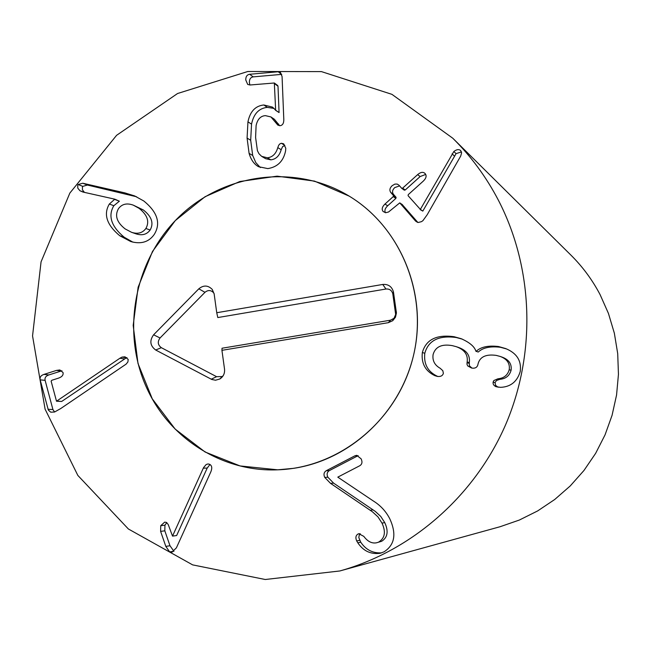 <?xml version="1.0" encoding="UTF-8"?>
<svg xmlns="http://www.w3.org/2000/svg" width="651" height="651" viewBox="0 0 651 651"><rect width="100%" height="100%" fill="white"/><g stroke="black" fill="none" stroke-linecap="round" stroke-linejoin="round"><path stroke-width="0.98" d="M119.89 358.253L122.022 357.098L126.457 357.749L61.674 401.455L56.499 401.219L119.89 358.253L124.333 358.896M56.824 401.114L61.674 401.455M122.022 357.098L125.016 356.829L128.19 359.401L127.889 361.964L126.107 364.137L60.706 408.568L54.562 412.018L50.721 412.181L48.337 410.073L40.167 379.858C39.621 377.246 40.891 375.432 43.967 374.406L56.466 370.411L59.868 369.963L63.033 372.543C63.538 375.017 62.04 376.88 58.533 378.125L51.787 380.282L51.128 381.152L56.499 401.219M61.943 370.777L48.89 374.935C45.83 375.952 44.577 377.751 45.114 380.347L52.926 409.569L54.611 412.002M48.028 409.276L52.926 409.569M126.978 357.619L126.457 357.749M209.98 464.497L207.213 468.061L176.649 535.529L172.523 536.115L203.568 467.605L206.172 464.521L208.043 463.935L209.646 464.309C211.966 465.595 212.364 468.11 210.826 471.869L176.413 547.825L171.864 552.284L169.659 551.926L165.81 546.392L160.61 531.371L164.817 530.825L169.984 545.741L173.947 551.307M160.61 531.371L160.74 525.699L164.679 522.135L166.51 522.436L168.202 524.511L172.523 536.115M166.786 522.598L164.947 525.194L164.817 530.825M378.866 541.925C384.944 538.092 385.986 531.818 382.007 523.111L377.954 516.878L372.47 511.816L330.513 483.343L333.597 483.132L375.277 511.393L380.729 516.414L384.749 522.607C388.704 531.249 387.662 537.482 381.632 541.29L376.384 542.82L381.632 541.29M330.513 483.343L324.743 477.395C323.417 474.514 323.897 472.3 326.192 470.754L354.909 455.814L356.707 455.326L361.11 458.817C362.574 461.95 362.135 464.253 359.783 465.734L337.796 477.142L373.283 500.953C380.526 505.428 386.059 511.434 389.876 518.961C396.654 533.934 394.734 544.879 384.114 551.796L380.176 553.277C370.801 554.53 363.356 551.039 357.814 542.82L360.727 542.177C365.895 549.818 372.844 553.383 381.559 552.862M358.14 455.643L329.308 470.624C327.022 472.162 326.55 474.359 327.868 477.216L333.597 483.132M370.24 510.262L373.056 509.855M357.814 542.82L356.699 540.948C355.283 537.693 355.755 535.366 358.115 533.975L358.815 533.73L363.795 536.359C367.628 541.494 371.827 543.642 376.384 542.82M360.337 533.828L359.222 535.203L358.815 537.588L360.727 542.177M326.192 470.754L329.308 470.624M422.344 352.549C425.974 339.594 436.561 334.313 454.081 336.713L461.242 338.723C469.697 342.475 474.579 346.649 475.905 351.255L476.182 351.312C480.861 346.893 488.315 345.299 498.528 346.535L505.681 348.578C516.788 353.119 521.638 360.76 520.23 371.501C517.179 381.665 510.604 386.946 500.505 387.345L495.948 386.702L494.182 385.555L493.165 383.96L493.076 382.129L493.922 380.501L497.942 378.792C503.89 378.247 507.65 375.212 509.212 369.695C510.091 363.437 507.096 359.018 500.237 356.463L496.241 355.397C485.849 353.965 479.763 356.87 477.989 364.129L477.867 364.78C477.102 367.53 475.01 368.612 471.601 368.035L467.703 365.919L466.962 364.218L467.158 361.964C468.15 354.746 464.497 349.644 456.188 346.657L452.258 345.624C441.703 343.809 435.307 346.796 433.086 354.6C432.28 360.597 434.64 365.154 440.182 368.279L442.835 370.72L443.372 373.332C442.623 375.822 440.597 376.839 437.277 376.4L434.778 375.627C425.315 371.054 421.164 363.356 422.344 352.549L424.802 353.257C423.63 363.99 427.748 371.623 437.147 376.172L437.92 376.498M467.158 361.964L469.306 362.607L469.404 365.813L471.942 368.092M456.188 346.657L458.418 347.406C466.661 350.368 470.291 355.438 469.306 362.607M509.212 369.695L511.076 370.281C509.521 375.765 505.794 378.776 499.878 379.321L496.501 380.501L495.045 382.625L495.574 385.343L498.105 387.247M500.237 356.463L502.157 357.139C508.976 359.686 511.946 364.064 511.076 370.281M497.942 378.792L499.878 379.321M498.528 346.535L500.464 347.284C490.317 346.055 482.92 347.642 478.273 352.028L475.905 351.255M506.608 348.96L500.464 347.284M476.182 351.312L478.273 352.028M454.081 336.713L456.318 337.535C438.912 335.151 428.407 340.392 424.802 353.257M462.324 339.138L456.318 337.535M415.574 221.08L399.763 202.876L388.525 212.014L385.595 212.731L383.113 211.485C381.47 209.337 382.088 206.855 384.969 204.056L393.245 196.602L393.448 195.552L390.82 192.517C389.265 190.336 389.697 188.066 392.114 185.714L394.888 184.095L397.167 184.07L398.965 185.185L401.732 188.334L402.644 188.131L417.649 174.614C420.465 172.23 422.8 171.742 424.655 173.15L425.16 173.638C426.861 175.754 426.242 178.236 423.296 181.1L408.275 194.616L408.071 195.666L420.359 209.386L453.837 151.528C456.611 149.372 458.89 149.046 460.656 150.56L461.608 152.79L460.713 156.045L427.219 214.708L422.922 220.656L421.498 221.657L418.202 222.487L415.574 221.08L417.511 222.349M453.837 151.528L456.066 153.644L422.816 211.095L420.147 209.573M461.478 151.895L456.066 153.644M452.087 153.839L454.325 155.939M420.359 209.386L422.816 211.095M425.705 174.435L420.123 176.567L405.223 189.986L404.312 190.19L401.87 188.408M399.584 185.901L394.758 187.586C392.358 189.913 391.935 192.167 393.481 194.34L396.093 197.351L395.889 198.392L387.67 205.789C385.026 208.328 384.302 210.647 385.49 212.731M390.82 192.517L393.481 194.34M402.204 204.552L417.82 222.422M249.097 153.392L247.079 138.102L247.95 121.851C250.098 111.467 255.395 105.844 263.834 104.982L272.533 107.122L275.65 110.206L274.331 83.002L250.057 84.988L247.697 84.435L245.777 79.992C245.712 76.631 246.998 74.727 249.634 74.279L278.213 71.748L280.394 72.334L282.07 76.525L283.803 119.418C283.869 123.283 282.607 125.374 280.028 125.692L277.847 125.122L270.93 116.936L265.421 115.642C260.595 115.935 257.487 119.247 256.103 125.562L255.591 137.402L257.422 150.723L258.992 153.75L261.629 156.338L267.374 157.802C272.549 157.2 276.024 153.799 277.782 147.614L278.734 145.173L280.068 143.725L281.46 143.285L283.69 143.847L285.781 148.257L285.61 150.755C283.527 161.098 277.586 167.047 267.797 168.601L258.528 166.697C254.11 164.231 250.969 159.796 249.097 153.392L252.694 155.451L255.786 162.587L260.343 167.559M281.46 143.285L284.837 145.417L282.615 146.597L281.183 149.722C279.434 155.866 275.991 159.235 270.84 159.837L265.632 158.689L262.125 156.647M277.782 147.614L281.183 149.722M270.93 116.936L274.372 119.255L279.629 125.7M281.72 74.36L253.215 76.875C250.594 77.323 249.317 79.219 249.382 82.547L249.854 85.004M277.35 85.452L278.001 86.217L279.067 112.566L275.471 110.222M275.65 110.206L279.067 112.566M263.834 104.982L267.325 107.374C258.943 108.229 253.678 113.811 251.546 124.129L250.684 140.266L252.694 155.451M274.087 108.424L267.325 107.374M118.482 208.645C114.56 215.538 116.765 222.284 125.098 228.883L131.543 232.301C137.711 234.319 142.496 233.05 145.881 228.493L150.145 230.023C153.961 223.22 151.699 216.539 143.35 209.972L133.341 205.171C126.912 202.819 121.957 203.983 118.482 208.645M131.543 232.301L135.896 233.799C142.024 235.808 146.776 234.547 150.145 230.023M145.881 228.493C149.73 221.649 147.451 214.92 139.045 208.312L143.35 209.972M139.045 208.312L133.341 205.171M119.8 235.776C106.748 224.904 103.257 214.325 109.335 204.032L114.804 199.173L82.978 192.053L79.951 190.751L77.794 188.163L77.721 185.389L78.161 184.55L82.758 183.224L124.789 192.867L134.659 195.935L143.798 200.988C157.583 212.226 161.041 223.399 154.197 234.515C148.786 242.099 140.966 244.434 130.745 241.537L119.8 235.776L124.227 237.249L132.91 242.156M136.596 196.773L87.413 185.039L82.84 186.365L82.417 187.171L82.449 189.856L84.443 192.387M82.758 183.224L87.413 185.039M114.804 199.173L119.369 201.192L113.827 205.716C107.789 215.937 111.256 226.45 124.227 237.249M114.91 199.475L119.369 201.192M109.335 204.032L113.827 205.716M498.52 200.467C533.446 268.139 536.4 352.752 505.746 424.436C474.758 495.972 411.847 550.941 339.789 570.976L265.258 579.504L192.639 564.881L128.369 528.978L77.843 475.425L45.09 409.154L32.55 335.908L41.062 261.848L69.844 193.087L116.586 135.318L177.56 93.516L247.811 71.496L321.431 71.602L391.926 94.346L452.779 138.224C471.121 156.411 486.37 177.162 498.52 200.467M147.818 390.307C120.59 333.825 133.626 261.084 178.708 217.157C223.619 173.085 295.644 163.507 349.213 196.138C401.748 227.85 429.033 296.653 412.661 358.872C396.524 421.156 339.09 467.833 277.749 469.819C223.35 472.178 171.01 439.539 147.818 390.307M339.789 570.976L500.058 526.732L519.327 520.051L537.653 510.929L554.717 499.496L570.243 485.939L583.963 470.478L595.632 453.356L605.056 434.86L612.07 415.305L616.562 395.019L618.45 374.341L617.709 353.615L614.349 333.198L608.441 313.424L600.092 294.626C592.361 279.914 582.653 266.764 570.96 255.159L452.779 138.224M221.934 350.328L222.04 348.228L390.502 320.194L394.018 318.282L395.662 314.482L392.797 293.813C391.788 290.346 389.51 288.751 385.962 289.02L217.8 317.558L216.742 312.724L382.747 284.454C388.305 284.031 391.878 286.538 393.456 291.965L396.435 313.001L395.458 317.257L392.756 320.683L388.313 322.684L221.934 350.328L224.538 369.182C224.912 373.438 223.342 376.709 219.835 378.988L215.546 380.217L211.811 379.484L155.662 350.002C150.055 345.754 149.372 340.685 153.603 334.793L198.815 288.816C203.56 284.959 208.043 285.171 212.259 289.443L214.155 293.959L216.742 312.724M214.073 293.503L213.569 292.722C210.875 289.996 208.011 289.858 204.975 292.315L160.04 337.983C157.339 341.742 157.778 344.981 161.358 347.691L216.596 376.685L222.089 376.547L223.147 375.757M293.666 468.329L277.749 469.819L240.089 465.945L205.081 451.997L175.143 429.058L152.277 398.835L137.996 363.47L133.186 325.394L138.134 287.197L152.489 251.457L175.298 220.591L205.049 196.724L239.771 181.531L277.098 176.161L314.466 181.1L349.213 196.138C399.332 226.475 426.853 290.582 414.549 350.743C402.375 410.919 351.865 459.59 293.666 468.329M56.466 370.411L61.308 370.964M43.967 374.406L48.89 374.935M40.167 379.858L45.114 380.347M203.291 468.167L207.213 468.061M160.74 525.699L164.947 525.194M165.81 546.392L169.984 545.741M169.659 551.926L173.809 551.234M324.743 477.395L327.868 477.216M382.007 523.111L384.749 522.607M358.115 533.975L359.572 533.682M356.699 540.948L359.612 540.322M354.909 455.814L357.83 455.79M434.778 375.627L437.147 376.172M467.011 362.705L469.159 363.348M493.076 382.129L495.045 382.625M417.649 174.614L420.123 176.567M402.644 188.131L405.223 189.986M393.448 195.552L396.093 197.351M393.245 196.602L395.889 198.392M384.969 204.056L387.67 205.789M399.909 203.006L402.505 204.756M267.374 157.802L270.84 159.837M275.227 121.875L278.644 124.154M278.213 71.748L281.606 74.369M249.634 74.279L253.215 76.875M274.584 83.67L278.001 86.217M247.95 121.851L251.546 124.129M247.079 138.102L250.684 140.266M124.789 192.867L129.175 194.633M78.161 184.55L82.84 186.365M79.951 190.751L84.02 192.289M382.747 284.454L385.962 289.02M198.815 288.816L204.975 292.315M153.603 334.793L160.04 337.983M155.662 350.002L161.358 347.691M211.233 379.207L216.596 376.685M388.313 322.684L390.502 320.194M396.329 311.536L395.621 313.09M393.538 292.413L392.846 294.097M401.732 188.334L404.312 190.19M399.763 202.876L402.359 204.626M274.331 83.002L277.749 85.55M213.569 292.722L212.259 289.443M222.089 376.547L219.835 378.988M393.334 318.917L392.756 320.683M392.797 293.813L393.456 291.965"/></g></svg>
